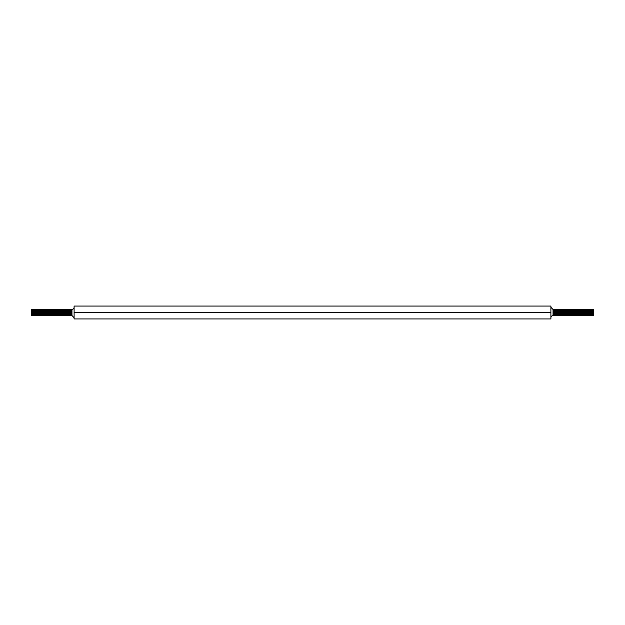 <?xml version="1.0" encoding="UTF-8"?>
<svg xmlns="http://www.w3.org/2000/svg" width="625" height="625" viewBox="0 0 625 625"><rect width="100%" height="100%" fill="white"/><g stroke="black" fill="none" stroke-linecap="round" stroke-linejoin="round"><path stroke-width="0.94" d="M554.375 313.938L553.477 315.633L553.195 312.5C553.555 303.898 553.914 321.102 554.266 312.5C554.625 303.891 554.984 321.109 555.344 312.5L555.18 314.57M593.484 311.07L593.562 312.5C593.203 323.18 592.844 301.828 592.484 312.5C592.133 323.18 591.773 301.82 591.414 312.5C591.062 323.172 590.703 301.828 590.344 312.5C589.984 323.172 589.633 301.828 589.273 312.5C588.914 323.18 588.562 301.82 588.203 312.5C587.844 323.172 587.484 301.82 587.133 312.5C586.773 323.172 586.414 301.828 586.062 312.5C585.703 323.18 585.344 301.828 584.984 312.5C584.633 323.18 584.273 301.82 583.914 312.5C583.562 323.172 583.203 301.828 582.844 312.5C582.484 323.172 582.133 301.828 581.773 312.5C581.414 323.18 581.062 301.82 580.703 312.5C580.344 323.172 579.984 301.82 579.633 312.5C579.273 323.172 578.914 301.828 578.562 312.5C578.203 323.18 577.844 301.828 577.484 312.5C577.133 323.18 576.773 301.82 576.414 312.5C576.062 323.172 575.703 301.828 575.344 312.5C574.984 323.172 574.633 301.828 574.273 312.5C573.914 323.18 573.562 301.82 573.203 312.5C572.844 323.172 572.484 301.82 572.133 312.5C571.773 323.172 571.414 301.828 571.062 312.5C570.703 323.18 570.344 301.828 569.984 312.5C569.633 323.18 569.273 301.82 568.914 312.5C568.562 323.172 568.203 301.828 567.844 312.5C567.484 323.172 567.133 301.828 566.773 312.5C566.414 323.18 566.062 301.82 565.703 312.5C565.344 323.172 564.984 301.828 564.633 312.5C564.273 323.172 563.914 301.828 563.562 312.5C563.203 323.18 562.844 301.828 562.484 312.5C562.133 323.18 561.773 301.82 561.414 312.5C561.062 323.172 560.703 301.828 560.344 312.5C559.984 323.172 559.633 301.828 559.273 312.5C558.914 323.18 558.562 301.82 558.203 312.5C557.844 323.172 557.484 301.828 557.133 312.5C556.773 323.172 556.414 301.828 556.062 312.5C555.703 323.18 555.344 301.828 554.984 312.5C554.633 323.18 554.273 301.82 553.914 312.5C553.625 321.641 553.328 307.883 553.039 309.664C553.281 313.094 553.523 319.266 553.766 312.5C554.117 301.82 554.477 323.18 554.836 312.5C555.188 301.828 555.547 323.18 555.906 312.5C556.266 301.828 556.617 323.172 556.977 312.5C557.336 301.828 557.688 323.172 558.047 312.5C558.406 301.82 558.766 323.18 559.117 312.5C559.477 301.828 559.836 323.172 560.188 312.5C560.547 301.828 560.906 323.172 561.266 312.5C561.617 301.82 561.977 323.18 562.336 312.5C562.688 301.828 563.047 323.18 563.406 312.5C563.766 301.828 564.117 323.172 564.477 312.5C564.836 301.82 565.188 323.172 565.547 312.5C565.906 301.82 566.266 323.18 566.617 312.5C566.977 301.828 567.336 323.172 567.688 312.5C568.047 301.828 568.406 323.172 568.766 312.5C569.117 301.82 569.477 323.18 569.836 312.5C570.188 301.828 570.547 323.18 570.906 312.5C571.266 301.828 571.617 323.172 571.977 312.5C572.336 301.82 572.688 323.172 573.047 312.5C573.406 301.82 573.766 323.18 574.117 312.5C574.477 301.828 574.836 323.172 575.188 312.5C575.547 301.828 575.906 323.172 576.266 312.5C576.617 301.82 576.977 323.18 577.336 312.5C577.688 301.828 578.047 323.172 578.406 312.5C578.766 301.828 579.117 323.172 579.477 312.5C579.836 301.82 580.188 323.172 580.547 312.5C580.906 301.82 581.266 323.18 581.617 312.5C581.977 301.828 582.336 323.172 582.688 312.5C583.047 301.828 583.406 323.172 583.766 312.5C584.117 301.82 584.477 323.18 584.836 312.5C585.188 301.828 585.547 323.172 585.906 312.5C586.266 301.828 586.617 323.172 586.977 312.5C587.336 301.82 587.688 323.172 588.047 312.5C588.406 301.82 588.766 323.18 589.117 312.5C589.477 301.828 589.836 323.172 590.188 312.5C590.547 301.828 590.906 323.172 591.266 312.5C591.617 301.82 591.977 323.18 592.336 312.5C592.688 301.828 593.047 323.172 593.406 312.5M557.055 311.07L557.227 309.367L556.875 309.977L556.328 309.352L555.609 309.961L555.258 309.344L554.727 309.969L554.188 309.344L553.469 309.961L550.891 307.203M555.453 313.938L554.727 315.656L554.211 315.047M556.523 313.93L555.805 315.641L555.266 315.023M557.594 313.938L556.883 315.633L556.359 315.039M558.125 313.938L557.953 315.641L557.406 315.023M558.125 311.062L558.297 309.359L557.773 309.977L557.227 309.367M559.195 313.938L559.023 315.641L558.305 315.023L557.953 315.641M559.203 311.062L559.367 309.359L559.016 309.977L558.297 309.359M560.266 313.93L560.094 315.633L559.547 315.023L559.023 315.641M560.273 311.07L560.445 309.367L559.914 309.977L559.367 309.359M559.461 309.664L559.289 312.266M561.875 313.938L561.148 315.648L560.625 315.023L560.094 315.633M561.344 311.062L561.516 309.359L561.156 309.977L560.445 309.367M560.539 309.664L560.359 312.266M562.406 313.938L562.227 315.656L561.711 315.047M562.414 311.062L562.586 309.359L562.055 309.977L561.516 309.359M561.609 309.672L561.43 312.266M562.141 315.328L562.32 312.734M563.477 313.938L563.305 315.641L562.766 315.023L562.234 315.641M563.484 311.07L563.656 309.367L563.297 309.977L562.75 309.352M562.68 309.672L562.5 312.266M563.211 315.336L563.391 312.734M564.547 313.93L564.383 315.633L563.664 315.023L563.305 315.641M564.555 311.07L564.727 309.367L564.375 309.977L563.656 309.367M563.75 309.664L563.57 312.266M564.289 315.336L564.461 312.734M565.625 313.938L565.453 315.641L564.906 315.023L564.383 315.633M565.625 311.062L565.797 309.359L565.445 309.969L564.727 309.367M564.82 309.664L564.641 312.266M565.359 315.328L565.539 312.734M566.695 313.938L566.523 315.641L565.805 315.023L565.453 315.641M566.703 311.062L566.867 309.359L566.516 309.977L565.797 309.359M565.891 309.672L565.719 312.266M566.43 315.328L566.609 312.734M567.766 313.93L567.594 315.633L567.047 315.023L566.523 315.641M567.773 311.07L567.945 309.367L567.586 309.977L566.867 309.359M566.961 309.664L566.789 312.266M567.5 315.336L567.68 312.734M568.836 313.938L568.664 315.633L568.125 315.023L567.594 315.633M569.914 311.062L570.086 309.359L569.727 309.977L569.188 309.344L568.656 309.977L567.945 309.367M568.039 309.664L567.859 312.266M568.57 315.336L568.75 312.734M569.906 313.938L569.727 315.656L569.023 315.023L568.664 315.633M569.109 309.672L568.93 312.266M569.641 315.328L569.82 312.734M570.977 313.938L570.805 315.641L570.266 315.023L569.734 315.641M570.984 311.07L571.156 309.367L570.797 309.977L570.25 309.352M570.18 309.672L570 312.266M570.711 315.336L570.891 312.734M572.047 313.93L571.883 315.633L571.164 315.023L570.805 315.641M573.125 311.062L573.297 309.359L572.773 309.977L572.398 309.352L571.875 309.977L571.156 309.367M571.25 309.664L571.07 312.266M571.789 315.336L571.961 312.734M573.125 313.938L572.953 315.641L572.406 315.023L571.883 315.633M572.32 309.664L572.141 312.266M572.859 315.328L573.031 312.734M574.195 313.938L574.023 315.641L573.477 315.023L572.953 315.641M574.203 311.062L574.367 309.367L574.016 309.977L573.297 309.359M573.391 309.672L573.219 312.266M573.93 315.328L574.109 312.734M575.266 313.93L575.094 315.633L574.547 315.023L574.023 315.641M581.703 311.062L581.867 309.367L581.516 309.977L580.969 309.344L580.273 309.977L579.898 309.352L579.375 309.977L578.828 309.352L578.297 309.977L577.758 309.344L577.227 309.977L576.688 309.344L576.156 309.977L575.609 309.352L575.086 309.977L574.367 309.367M575 315.336L575.18 312.734M576.336 313.938L576.164 315.641L575.625 315.023L575.094 315.633M577.953 313.938L577.219 315.656L576.523 315.023L576.164 315.641M579.023 313.93L578.289 315.648L577.766 315.023M580.094 313.938L579.383 315.633L578.859 315.039M581.164 313.938L580.438 315.656L579.906 315.023M582.234 313.93L581.508 315.656L581 315.039M582.766 313.93L582.594 315.633L582.07 315.039M582.773 311.07L582.945 309.367L582.586 309.977L581.867 309.367M583.836 313.938L583.664 315.641L583.125 315.023L582.594 315.633M583.844 311.062L584.016 309.359L583.656 309.969L582.945 309.367M584.906 313.938L584.734 315.641L584.023 315.023L583.664 315.641M584.914 311.062L585.086 309.359L584.727 309.977L584.016 309.359M584.109 309.672L583.93 312.266M586.523 313.93L585.789 315.648L585.266 315.023L584.734 315.641M585.984 311.07L586.156 309.367L585.797 309.977L585.25 309.352M585.18 309.672L585 312.266M587.047 313.93L586.883 315.633L586.359 315.039M587.055 311.062L587.227 309.359L586.875 309.977L586.156 309.367M586.25 309.664L586.07 312.266M586.789 315.336L586.961 312.734M588.125 313.938L587.953 315.641L587.406 315.031L586.883 315.633M588.125 311.062L588.297 309.359L587.773 309.977L587.227 309.359M587.32 309.664L587.141 312.266M587.859 315.328L588.031 312.734M589.195 313.938L589.023 315.641L588.477 315.023L587.953 315.641M589.203 311.062L589.367 309.367L589.016 309.977L588.297 309.359M588.391 309.672L588.219 312.266M588.93 315.328L589.109 312.734M590.266 313.93L590.094 315.633L589.547 315.016L589.023 315.641M590.273 311.07L590.445 309.367L590.086 309.977L589.367 309.367M589.461 309.664L589.289 312.266M590 315.336L590.18 312.734M591.336 313.938L591.164 315.641L590.453 315.016L590.094 315.633M591.344 311.062L591.516 309.359L591.156 309.969L590.445 309.367M590.539 309.664L590.359 312.266M591.07 315.336L591.25 312.734M592.406 313.938L592.234 315.641L591.523 315.023L591.164 315.641M592.414 311.062L592.586 309.359L592.227 309.977L591.516 309.359M591.609 309.672L591.43 312.266M592.141 315.328L592.32 312.734M593.477 313.93L593.305 315.633L592.766 315.023L592.234 315.641M593.656 309.367L593.297 309.977L592.75 309.352M592.68 309.672L592.5 312.266M593.211 315.336L593.391 312.734M593.75 309.664L593.75 314.57C593.516 311.406 593.281 307.398 593.055 312.5C592.695 321.109 592.336 303.898 591.984 312.5C591.625 321.109 591.266 303.891 590.906 312.5C590.555 321.102 590.195 303.898 589.836 312.5C589.484 321.102 589.125 303.898 588.766 312.5C588.406 321.109 588.055 303.891 587.695 312.5C587.336 321.109 586.984 303.891 586.625 312.5C586.266 321.102 585.906 303.898 585.555 312.5C585.195 321.109 584.836 303.898 584.484 312.5C584.125 321.109 583.766 303.891 583.406 312.5C583.055 321.102 582.695 303.898 582.336 312.5C581.984 321.102 581.625 303.898 581.266 312.5C580.906 321.109 580.555 303.891 580.195 312.5C579.836 321.109 579.484 303.891 579.125 312.5C578.766 321.102 578.406 303.898 578.055 312.5C577.695 321.109 577.336 303.898 576.984 312.5C576.625 321.109 576.266 303.891 575.906 312.5C575.555 321.102 575.195 303.898 574.836 312.5C574.484 321.102 574.125 303.898 573.766 312.5C573.406 321.109 573.055 303.891 572.695 312.5C572.336 321.102 571.984 303.891 571.625 312.5C571.266 321.102 570.906 303.898 570.555 312.5C570.195 321.109 569.836 303.898 569.484 312.5C569.125 321.109 568.766 303.891 568.406 312.5C568.055 321.102 567.695 303.898 567.336 312.5C566.984 321.102 566.625 303.898 566.266 312.5C565.906 321.109 565.555 303.891 565.195 312.5C564.836 321.102 564.484 303.891 564.125 312.5C563.766 321.102 563.406 303.898 563.055 312.5C562.695 321.109 562.336 303.898 561.984 312.5C561.625 321.109 561.266 303.891 560.906 312.5C560.555 321.102 560.195 303.898 559.836 312.5C559.484 321.102 559.125 303.898 558.766 312.5C558.406 321.109 558.055 303.891 557.695 312.5C557.336 321.102 556.984 303.891 556.625 312.5C556.266 321.102 555.906 303.898 555.555 312.5C555.195 321.109 554.836 303.898 554.484 312.5C554.125 321.109 553.766 303.891 553.406 312.5L553.391 312.734M553.305 313.93L553.039 315.039M554.641 310.438L554.469 312.734M553.57 310.43L553.406 312.5M553.469 309.961L553.297 311.07M555.711 310.43L555.539 312.734M554.539 309.961L554.375 311.062M593.75 314.57C593.445 317.055 593.141 304.828 592.844 312.5C592.484 321.109 592.125 303.891 591.766 312.5C591.414 321.102 591.055 303.898 590.695 312.5C590.344 321.102 589.984 303.898 589.625 312.5C589.266 321.109 588.914 303.891 588.555 312.5C588.195 321.102 587.844 303.891 587.484 312.5C587.125 321.102 586.766 303.898 586.414 312.5C586.055 321.109 585.695 303.898 585.344 312.5C584.984 321.109 584.625 303.891 584.266 312.5C583.914 321.102 583.555 303.898 583.195 312.5C582.844 321.102 582.484 303.898 582.125 312.5C581.766 321.109 581.414 303.891 581.055 312.5C580.695 321.102 580.344 303.891 579.984 312.5C579.625 321.102 579.266 303.898 578.914 312.5C578.555 321.109 578.195 303.898 577.844 312.5C577.484 321.109 577.125 303.891 576.766 312.5C576.414 321.102 576.055 303.898 575.695 312.5C575.344 321.102 574.984 303.898 574.625 312.5C574.266 321.109 573.914 303.891 573.555 312.5C573.195 321.102 572.844 303.891 572.484 312.5C572.125 321.102 571.766 303.898 571.414 312.5C571.055 321.109 570.695 303.898 570.344 312.5C569.984 321.109 569.625 303.891 569.266 312.5C568.914 321.102 568.555 303.898 568.195 312.5C567.844 321.102 567.484 303.898 567.125 312.5C566.766 321.109 566.414 303.891 566.055 312.5C565.695 321.102 565.344 303.891 564.984 312.5C564.625 321.102 564.266 303.898 563.914 312.5C563.555 321.109 563.195 303.891 562.844 312.5C562.484 321.109 562.125 303.891 561.766 312.5C561.414 321.102 561.055 303.898 560.695 312.5C560.344 321.102 559.984 303.898 559.625 312.5C559.266 321.109 558.914 303.891 558.555 312.5C558.195 321.102 557.844 303.891 557.484 312.5C557.125 321.102 556.766 303.898 556.414 312.5L556.25 314.57M556.43 312.266L556.414 312.5C556.055 321.109 555.695 303.891 555.344 312.5L555.359 312.266M555.609 309.953L555.445 311.062M556.789 310.43L556.625 312.5M557.484 312.5L557.32 314.57M556.68 309.961L556.516 311.07M558.664 313.938L558.5 315.047M557.859 310.43L557.695 312.5M558.555 312.5L558.391 314.562M557.75 309.961L557.586 311.062M559.734 313.93L559.57 315.039M558.82 309.953L558.656 311.062M560 310.43L559.836 312.5M559.891 309.961L559.727 311.062M562.039 309.961L561.875 311.062M564.023 313.93L563.859 315.039M563.109 309.953L562.945 311.062M568.57 310.43L568.391 312.734M569.641 310.438L569.469 312.734M572.594 313.938L572.43 315.047M573.664 313.938L573.477 315.023M574.734 313.93L574.57 315.039M573.82 309.953L573.656 311.062M575.805 313.938L575.641 315.039M575 310.43L574.836 312.5M574.891 309.961L574.727 311.062M576.875 313.938L576.711 315.047M576.07 310.43L575.906 312.5M576.781 312.266L576.609 314.57M575.969 309.961L575.797 311.07M577.141 310.438L576.984 312.5M577.844 312.5L577.68 314.57M577.039 309.953L576.875 311.062M579.289 310.43L579.109 312.734M578.109 309.953L577.945 311.062M580.359 310.43L580.18 312.734M580 312.266L579.82 314.57M579.18 309.961L579.016 311.07M581.07 312.266L580.891 314.562M580.25 309.961L580.086 311.062M581.43 310.43L581.266 312.5M582.125 312.5L581.961 314.57M581.32 309.953L581.156 311.062M583.305 313.938L583.141 315.039M582.5 310.43L582.336 312.5M583.195 312.5L583.039 314.57M582.391 309.961L582.227 311.07M584.375 313.938L584.211 315.047M583.469 309.961L583.297 311.07M584.539 309.953L584.375 311.062M587.594 313.938L587.43 315.047M586.68 309.961L586.516 311.07M588.664 313.938L588.5 315.039M587.75 309.961L587.586 311.062M593.211 310.43L593.039 312.734M70.625 311.062L71.523 309.367L71.805 312.5C71.445 321.102 71.086 303.898 70.734 312.5C70.375 321.109 70.016 303.891 69.656 312.5L69.82 310.43M31.516 313.93L31.438 312.5C31.797 301.82 32.156 323.172 32.516 312.5C32.867 301.82 33.227 323.18 33.586 312.5C33.938 301.828 34.297 323.172 34.656 312.5C35.016 301.828 35.367 323.172 35.727 312.5C36.086 301.82 36.438 323.18 36.797 312.5C37.156 301.828 37.516 323.18 37.867 312.5C38.227 301.828 38.586 323.172 38.938 312.5C39.297 301.828 39.656 323.172 40.016 312.5C40.367 301.82 40.727 323.18 41.086 312.5C41.438 301.828 41.797 323.172 42.156 312.5C42.516 301.828 42.867 323.172 43.227 312.5C43.586 301.82 43.938 323.18 44.297 312.5C44.656 301.828 45.016 323.18 45.367 312.5C45.727 301.828 46.086 323.172 46.438 312.5C46.797 301.82 47.156 323.172 47.516 312.5C47.867 301.82 48.227 323.18 48.586 312.5C48.938 301.828 49.297 323.172 49.656 312.5C50.016 301.828 50.367 323.172 50.727 312.5C51.086 301.82 51.438 323.18 51.797 312.5C52.156 301.828 52.516 323.172 52.867 312.5C53.227 301.828 53.586 323.172 53.938 312.5C54.297 301.82 54.656 323.172 55.016 312.5C55.367 301.82 55.727 323.18 56.086 312.5C56.437 301.828 56.797 323.172 57.156 312.5C57.516 301.828 57.867 323.172 58.227 312.5C58.586 301.82 58.938 323.18 59.297 312.5C59.656 301.828 60.016 323.172 60.367 312.5C60.727 301.828 61.086 323.172 61.438 312.5C61.797 301.82 62.156 323.172 62.516 312.5C62.867 301.82 63.227 323.18 63.586 312.5C63.938 301.828 64.297 323.172 64.656 312.5C65.016 301.828 65.367 323.172 65.727 312.5C66.086 301.82 66.438 323.18 66.797 312.5C67.156 301.828 67.516 323.172 67.867 312.5C68.227 301.828 68.586 323.172 68.938 312.5C69.297 301.82 69.656 323.172 70.016 312.5C70.367 301.82 70.727 323.18 71.086 312.5C71.375 303.359 71.672 317.117 71.961 315.336C71.719 311.906 71.477 305.734 71.234 312.5C70.883 323.18 70.523 301.82 70.164 312.5C69.812 323.172 69.453 301.82 69.094 312.5C68.734 323.172 68.383 301.828 68.023 312.5C67.664 323.172 67.312 301.828 66.953 312.5C66.594 323.18 66.234 301.82 65.883 312.5C65.523 323.172 65.164 301.828 64.812 312.5C64.453 323.172 64.094 301.828 63.734 312.5C63.383 323.18 63.023 301.82 62.664 312.5C62.313 323.172 61.953 301.82 61.594 312.5C61.234 323.172 60.883 301.828 60.523 312.5C60.164 323.18 59.812 301.828 59.453 312.5C59.094 323.18 58.734 301.82 58.383 312.5C58.023 323.172 57.664 301.828 57.312 312.5C56.953 323.172 56.594 301.828 56.234 312.5C55.883 323.18 55.523 301.82 55.164 312.5C54.812 323.172 54.453 301.828 54.094 312.5C53.734 323.172 53.383 301.828 53.023 312.5C52.664 323.18 52.312 301.828 51.953 312.5C51.594 323.18 51.234 301.82 50.883 312.5C50.523 323.172 50.164 301.828 49.812 312.5C49.453 323.172 49.094 301.828 48.734 312.5C48.383 323.18 48.023 301.82 47.664 312.5C47.312 323.172 46.953 301.828 46.594 312.5C46.234 323.172 45.883 301.828 45.523 312.5C45.164 323.18 44.812 301.828 44.453 312.5C44.094 323.18 43.734 301.82 43.383 312.5C43.023 323.172 42.664 301.828 42.312 312.5C41.953 323.172 41.594 301.828 41.234 312.5C40.883 323.18 40.523 301.82 40.164 312.5C39.812 323.172 39.453 301.828 39.094 312.5C38.734 323.172 38.383 301.828 38.023 312.5C37.664 323.18 37.312 301.828 36.953 312.5C36.594 323.18 36.234 301.82 35.883 312.5C35.523 323.172 35.164 301.828 34.812 312.5C34.453 323.172 34.094 301.828 33.734 312.5C33.383 323.18 33.023 301.82 32.664 312.5C32.312 323.172 31.953 301.828 31.594 312.5M67.945 313.93L67.773 315.633L68.125 315.023L68.672 315.648L69.391 315.039L69.742 315.656L70.273 315.031L70.812 315.656L71.531 315.039L74.109 317.797M69.547 311.062L70.273 309.344L70.789 309.953M68.477 311.07L69.195 309.359L69.734 309.977M67.406 311.062L68.117 309.367L68.641 309.961M66.875 311.062L67.047 309.359L67.594 309.977M66.875 313.938L66.703 315.641L67.227 315.023L67.773 315.633M65.805 311.062L65.977 309.359L66.695 309.977L67.047 309.359M65.797 313.938L65.633 315.641L65.984 315.023L66.703 315.641M64.734 311.07L64.906 309.367L65.453 309.977L65.977 309.359M64.727 313.93L64.555 315.633L64.914 315.016L65.633 315.641M65.539 315.336L65.711 312.734M63.125 311.062L63.852 309.352L64.375 309.977L64.906 309.367M63.656 313.938L63.484 315.641L64.016 315.016L64.555 315.633M64.461 315.336L64.641 312.734M62.594 311.062L62.773 309.344L63.289 309.953M62.586 313.938L62.414 315.641L62.945 315.023L63.484 315.641M63.391 315.328L63.57 312.734M62.859 309.672L62.68 312.266M61.523 311.062L61.695 309.359L62.234 309.977L62.766 309.359M61.516 313.93L61.344 315.633L61.703 315.023L62.25 315.648M62.32 315.328L62.5 312.734M61.789 309.664L61.609 312.266M60.453 311.07L60.617 309.367L61.336 309.977L61.695 309.359M60.445 313.93L60.273 315.633L60.625 315.023L61.344 315.633M61.25 315.336L61.43 312.734M60.711 309.664L60.539 312.266M59.375 311.062L59.547 309.359L60.266 309.984L60.617 309.367M59.375 313.938L59.203 315.641L59.555 315.031L60.273 315.633M60.18 315.336L60.359 312.734M59.641 309.672L59.461 312.266M58.305 311.062L58.477 309.359L59.195 309.977L59.547 309.359M58.297 313.938L58.133 315.641L58.484 315.023L59.203 315.641M59.109 315.328L59.281 312.734M58.57 309.672L58.391 312.266M57.234 311.07L57.406 309.367L57.953 309.977L58.477 309.359M57.227 313.93L57.055 315.633L57.414 315.023L58.133 315.641M58.039 315.336L58.211 312.734M57.5 309.664L57.32 312.266M56.164 311.062L56.336 309.367L56.875 309.977L57.406 309.367M55.086 313.938L54.914 315.641L55.273 315.023L55.812 315.656L56.344 315.023L57.055 315.633M56.961 315.336L57.141 312.734M56.43 309.664L56.25 312.266M55.094 311.062L55.273 309.344L55.977 309.977L56.336 309.367M55.891 315.328L56.07 312.734M55.359 309.672L55.18 312.266M54.023 311.062L54.195 309.359L54.734 309.977L55.266 309.359M54.016 313.93L53.844 315.633L54.203 315.023L54.75 315.648M54.82 315.328L55 312.734M54.289 309.664L54.109 312.266M52.953 311.07L53.117 309.367L53.836 309.977L54.195 309.359M51.875 313.938L51.703 315.641L52.227 315.023L52.602 315.648L53.125 315.023L53.844 315.633M53.75 315.336L53.93 312.734M53.211 309.664L53.039 312.266M51.875 311.062L52.047 309.359L52.594 309.977L53.117 309.367M52.68 315.336L52.859 312.734M52.141 309.672L51.969 312.266M50.805 311.062L50.977 309.359L51.523 309.977L52.047 309.359M50.797 313.938L50.633 315.633L50.984 315.023L51.703 315.641M51.609 315.328L51.781 312.734M51.07 309.672L50.891 312.266M49.734 311.07L49.906 309.367L50.453 309.977L50.977 309.359M43.297 313.938L43.133 315.633L43.484 315.023L44.031 315.656L44.727 315.023L45.102 315.648L45.625 315.023L46.172 315.648L46.703 315.023L47.242 315.656L47.773 315.023L48.312 315.656L48.844 315.023L49.391 315.648L49.914 315.023L50.633 315.633M50 309.664L49.82 312.266M48.664 311.062L48.836 309.367L49.375 309.977L49.906 309.367M47.594 311.062L47.766 309.359L48.477 309.977L48.836 309.367M45.977 311.07L46.711 309.352L47.234 309.977L47.766 309.359M44.906 311.062L45.617 309.367L46.141 309.961M43.836 311.062L44.562 309.344L45.094 309.977M42.766 311.07L43.492 309.344L44 309.961M42.234 311.07L42.406 309.367L42.93 309.961M42.227 313.93L42.055 315.633L42.414 315.023L43.133 315.633M41.164 311.062L41.336 309.359L41.875 309.977L42.406 309.367M41.156 313.938L40.984 315.641L41.344 315.023L42.055 315.633M40.094 311.062L40.266 309.359L40.977 309.977L41.336 309.359M40.086 313.938L39.914 315.641L40.273 315.023L40.984 315.641M40.891 315.328L41.07 312.734M38.477 311.07L39.211 309.352L39.734 309.977L40.266 309.359M39.016 313.93L38.844 315.633L39.203 315.016L39.75 315.648M39.82 315.328L40 312.734M37.953 311.07L38.117 309.367L38.641 309.961M37.945 313.938L37.773 315.641L38.297 315.016L38.844 315.633M38.75 315.336L38.93 312.734M38.211 309.664L38.039 312.266M36.875 311.062L37.047 309.359L37.594 309.969L38.117 309.367M36.875 313.938L36.703 315.641L37.227 315.023L37.773 315.641M37.68 315.336L37.859 312.734M37.141 309.672L36.969 312.266M35.805 311.062L35.977 309.359L36.523 309.977L37.047 309.359M35.797 313.938L35.633 315.633L35.984 315.023L36.703 315.641M36.609 315.328L36.781 312.734M36.07 309.672L35.891 312.266M34.734 311.07L34.906 309.367L35.453 309.984L35.977 309.359M34.727 313.93L34.555 315.633L34.914 315.023L35.633 315.633M35.539 315.336L35.711 312.734M35 309.664L34.82 312.266M33.664 311.062L33.836 309.359L34.547 309.984L34.906 309.367M33.656 313.938L33.484 315.641L33.844 315.031L34.555 315.633M34.461 315.336L34.641 312.734M33.93 309.664L33.75 312.266M32.594 311.062L32.766 309.359L33.477 309.977L33.836 309.359M32.586 313.938L32.414 315.641L32.773 315.023L33.484 315.641M33.391 315.328L33.57 312.734M32.859 309.672L32.68 312.266M31.523 311.07L31.695 309.367L32.234 309.977L32.766 309.359M31.344 315.633L31.703 315.023L32.25 315.648M32.32 315.328L32.5 312.734M31.789 309.664L31.609 312.266M31.25 315.336L31.25 310.43C31.484 313.594 31.719 317.602 31.945 312.5C32.305 303.891 32.664 321.102 33.016 312.5C33.375 303.891 33.734 321.109 34.094 312.5C34.445 303.898 34.805 321.102 35.164 312.5C35.516 303.898 35.875 321.102 36.234 312.5C36.594 303.891 36.945 321.109 37.305 312.5C37.664 303.891 38.016 321.109 38.375 312.5C38.734 303.898 39.094 321.102 39.445 312.5C39.805 303.891 40.164 321.102 40.516 312.5C40.875 303.891 41.234 321.109 41.594 312.5C41.945 303.898 42.305 321.102 42.664 312.5C43.016 303.898 43.375 321.102 43.734 312.5C44.094 303.891 44.445 321.109 44.805 312.5C45.164 303.898 45.516 321.109 45.875 312.5C46.234 303.898 46.594 321.102 46.945 312.5C47.305 303.891 47.664 321.102 48.016 312.5C48.375 303.891 48.734 321.109 49.094 312.5C49.445 303.898 49.805 321.102 50.164 312.5C50.516 303.898 50.875 321.102 51.234 312.5C51.594 303.891 51.945 321.109 52.305 312.5C52.664 303.898 53.016 321.109 53.375 312.5C53.734 303.898 54.094 321.102 54.445 312.5C54.805 303.891 55.164 321.102 55.516 312.5C55.875 303.891 56.234 321.109 56.594 312.5C56.945 303.898 57.305 321.102 57.664 312.5C58.016 303.898 58.375 321.102 58.734 312.5C59.094 303.891 59.445 321.109 59.805 312.5C60.164 303.898 60.516 321.109 60.875 312.5C61.234 303.898 61.594 321.102 61.945 312.5C62.305 303.891 62.664 321.102 63.016 312.5C63.375 303.891 63.734 321.109 64.094 312.5C64.445 303.898 64.805 321.102 65.164 312.5C65.516 303.898 65.875 321.102 66.234 312.5C66.594 303.891 66.945 321.109 67.305 312.5C67.664 303.898 68.016 321.109 68.375 312.5C68.734 303.898 69.094 321.102 69.445 312.5C69.805 303.891 70.164 321.102 70.516 312.5C70.875 303.891 71.234 321.109 71.594 312.5L71.609 312.266M71.695 311.07L71.961 309.961M70.359 314.562L70.531 312.266M71.43 314.57L71.594 312.5M71.531 315.039L71.703 313.93M69.289 314.57L69.461 312.266M70.461 315.039L70.625 313.938M31.25 310.43C31.555 307.945 31.859 320.172 32.156 312.5C32.516 303.891 32.875 321.109 33.234 312.5C33.586 303.898 33.945 321.102 34.305 312.5C34.656 303.898 35.016 321.102 35.375 312.5C35.734 303.891 36.086 321.109 36.445 312.5C36.805 303.898 37.156 321.109 37.516 312.5C37.875 303.898 38.234 321.102 38.586 312.5C38.945 303.891 39.305 321.102 39.656 312.5C40.016 303.891 40.375 321.109 40.734 312.5C41.086 303.898 41.445 321.102 41.805 312.5C42.156 303.898 42.516 321.102 42.875 312.5C43.234 303.891 43.586 321.109 43.945 312.5C44.305 303.898 44.656 321.109 45.016 312.5C45.375 303.898 45.734 321.102 46.086 312.5C46.445 303.891 46.805 321.102 47.156 312.5C47.516 303.891 47.875 321.109 48.234 312.5C48.586 303.898 48.945 321.102 49.305 312.5C49.656 303.898 50.016 321.102 50.375 312.5C50.734 303.891 51.086 321.109 51.445 312.5C51.805 303.898 52.156 321.109 52.516 312.5C52.875 303.898 53.234 321.102 53.586 312.5C53.945 303.891 54.305 321.102 54.656 312.5C55.016 303.891 55.375 321.109 55.734 312.5C56.086 303.898 56.445 321.102 56.805 312.5C57.156 303.898 57.516 321.102 57.875 312.5C58.234 303.891 58.586 321.109 58.945 312.5C59.305 303.898 59.656 321.109 60.016 312.5C60.375 303.898 60.734 321.102 61.086 312.5C61.445 303.891 61.805 321.102 62.156 312.5C62.516 303.891 62.875 321.109 63.234 312.5C63.586 303.898 63.945 321.102 64.305 312.5C64.656 303.898 65.016 321.102 65.375 312.5C65.734 303.891 66.086 321.109 66.445 312.5C66.805 303.898 67.156 321.109 67.516 312.5C67.875 303.898 68.234 321.102 68.586 312.5L68.75 310.43M68.57 312.734L68.586 312.5C68.945 303.891 69.305 321.109 69.656 312.5L69.641 312.734M69.391 315.047L69.555 313.938M68.211 314.57L68.375 312.5M67.516 312.5L67.68 310.43M68.32 315.039L68.484 313.93M66.336 311.062L66.5 309.953M67.141 314.57L67.305 312.5M66.445 312.5L66.609 310.438M67.25 315.039L67.414 313.938M65.266 311.07L65.43 309.961M66.18 315.047L66.344 313.938M65 314.57L65.164 312.5M65.109 315.039L65.273 313.938M62.961 315.039L63.125 313.938M60.977 311.07L61.141 309.961M61.891 315.047L62.055 313.938M56.43 314.57L56.609 312.266M55.359 314.562L55.531 312.266M52.406 311.062L52.57 309.953M51.336 311.062L51.523 309.977M50.266 311.07L50.43 309.961M51.18 315.047L51.344 313.938M49.195 311.062L49.359 309.961M50 314.57L50.164 312.5M50.109 315.039L50.273 313.938M48.125 311.062L48.289 309.953M48.93 314.57L49.094 312.5M48.219 312.734L48.391 310.43M49.031 315.039L49.203 313.93M47.047 311.062L47.219 309.961M47.859 314.562L48.016 312.5M47.156 312.5L47.32 310.43M47.961 315.047L48.125 313.938M45.711 314.57L45.891 312.266M46.891 315.047L47.055 313.938M44.641 314.57L44.82 312.266M45 312.734L45.18 310.43M45.82 315.039L45.984 313.93M43.93 312.734L44.109 310.438M44.75 315.039L44.914 313.938M43.57 314.57L43.734 312.5M42.875 312.5L43.039 310.43M43.68 315.047L43.844 313.938M41.695 311.062L41.859 309.961M42.5 314.57L42.664 312.5M41.805 312.5L41.961 310.43M42.609 315.039L42.773 313.93M40.625 311.062L40.789 309.953M41.531 315.039L41.703 313.93M40.461 315.047L40.625 313.938M37.406 311.062L37.57 309.953M38.32 315.039L38.484 313.93M36.336 311.062L36.5 309.961M37.25 315.039L37.414 313.938M31.789 314.57L31.961 312.266M74.109 307.203A2.141 2.141 0 0 1 71.961 309.352L71.961 315.648M31.695 309.367L31.25 309.961M74.109 312.5L74.109 318.93L550.891 318.93L550.891 306.07L74.109 306.07L74.109 312.5L550.891 312.5M550.891 317.797A2.141 2.141 0 0 1 553.039 315.648L553.039 309.352M593.305 315.633L593.75 315.039"/></g></svg>
